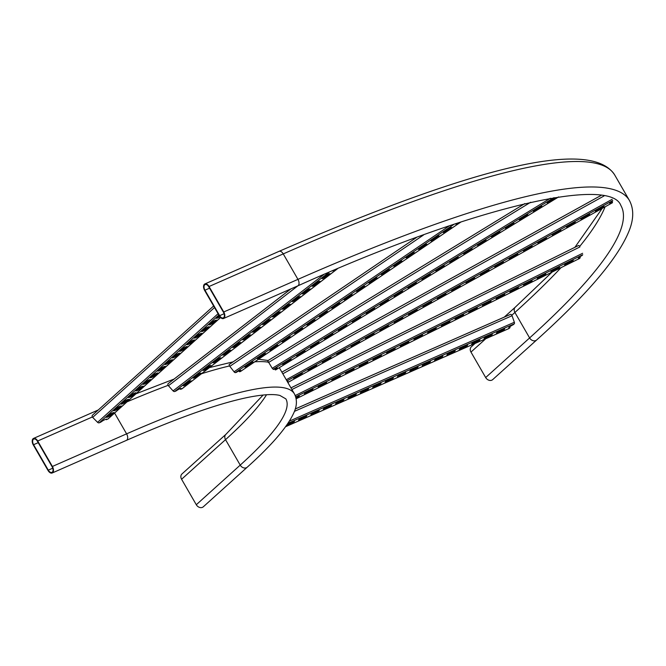<?xml version="1.0" encoding="UTF-8"?>
<svg xmlns="http://www.w3.org/2000/svg" width="666" height="666" viewBox="0 0 666 666"><rect width="100%" height="100%" fill="white"/><g stroke="black" fill="none" stroke-linecap="round" stroke-linejoin="round"><path stroke-width="1" d="M266.525 394.747A386.829 59.232 -30 0 1 225.524 439.652A4.962 3.979 48 0 1 225.916 434.34L181.976 473.951A4.962 3.979 48 0 0 181.585 479.262L196.295 504.728A4.962 3.979 48 0 0 203.321 506.784L247.261 467.174C271.553 445.354 286.946 427.505 293.44 413.636C297.011 406.426 297.344 399.858 294.439 393.922L279.737 368.456A396.753 60.748 -30 0 0 279.262 367.715L279.737 368.456M48.002 470.421A4.962 2.855 -113.7 0 0 52.198 472.985A4.962 2.855 -113.7 0 0 52.398 466.466L37.696 441A4.962 2.855 -113.7 0 0 33.5 438.436A4.962 2.855 -113.7 0 0 33.3 444.955L48.002 470.421M48.293 470.163A4.296 2.481 -113.7 0 0 51.931 472.377A4.296 2.481 -113.7 0 0 52.106 466.724L37.404 441.258A4.296 2.481 -113.7 0 0 33.766 439.044A4.296 2.481 -113.7 0 0 33.591 444.697L48.293 470.163L52.756 468.198M204.653 290.476A4.962 2.855 66.3 0 1 204.862 283.949A4.962 2.855 66.3 0 1 209.049 286.513L223.751 311.979A4.962 2.855 66.3 0 1 223.551 318.498A4.962 2.855 66.3 0 1 219.364 315.942L204.653 290.476M219.655 315.676L204.953 290.21A4.296 2.481 66.3 0 1 205.128 284.557A4.296 2.481 66.3 0 1 208.758 286.78L223.46 312.237A4.296 2.481 66.3 0 1 223.285 317.89A4.296 2.481 66.3 0 1 219.655 315.676L224.109 313.719M204.862 283.949L279.062 251.34A4.962 2.855 66.3 0 1 283.25 253.904L297.952 279.37A4.962 2.855 66.3 0 1 297.752 285.889C481.793 203.063 610.714 177.189 620.854 205.469A773.659 118.465 150 0 1 529.612 337.937A4.962 3.979 -132 0 0 536.646 339.993L492.707 379.603A4.962 3.979 -132 0 1 485.672 377.547L470.97 352.081A4.962 3.979 -132 0 1 471.362 346.77L475.033 343.456M92.774 415.018A1.657 1.324 48 0 0 92.674 417.391L97.577 422.327A1.657 1.324 48 0 0 99.309 422.785L100.899 422.086A3.638 0.558 150 0 1 104.304 419.938A3.638 0.558 150 0 1 106.618 419.214A3.638 0.558 150 0 1 106.319 419.705L107.909 419.006A1.657 1.324 48 0 0 108.416 418.548M113.511 413.228L112.338 414.285A3.638 0.558 -30 0 1 108.916 416.5A3.638 0.558 -30 0 1 106.468 417.299A3.638 0.558 -30 0 1 106.893 416.675L108.067 415.626A3.638 0.558 -30 0 1 111.488 413.411A3.638 0.558 -30 0 1 113.936 412.604A3.638 0.558 -30 0 1 113.511 413.228L113.187 412.67L112.013 413.719A3.638 0.558 -30 0 1 106.901 416.675M128.155 400.025L126.981 401.082A3.638 0.558 -30 0 1 123.56 403.296A3.638 0.558 -30 0 1 121.112 404.096A3.638 0.558 -30 0 1 121.545 403.471L122.711 402.414A3.638 0.558 -30 0 1 126.132 400.208A3.638 0.558 -30 0 1 128.588 399.4A3.638 0.558 -30 0 1 128.155 400.025L127.83 399.467L126.657 400.516A3.638 0.558 -30 0 1 121.545 403.471M142.799 386.821L141.633 387.878A3.638 0.558 -30 0 1 138.212 390.093A3.638 0.558 -30 0 1 135.756 390.892A3.638 0.558 -30 0 1 136.189 390.268L137.363 389.21A3.638 0.558 -30 0 1 140.784 387.004A3.638 0.558 -30 0 1 143.232 386.197A3.638 0.558 -30 0 1 142.799 386.821L142.474 386.263L141.3 387.312A3.638 0.558 -30 0 1 136.197 390.268M157.451 373.618L156.277 374.675A3.638 0.558 -30 0 1 152.855 376.889A3.638 0.558 -30 0 1 150.408 377.689A3.638 0.558 -30 0 1 150.832 377.064L152.006 376.007A3.638 0.558 -30 0 1 155.428 373.801A3.638 0.558 -30 0 1 157.875 372.993A3.638 0.558 -30 0 1 157.451 373.618L157.118 373.06M172.094 360.414L170.921 361.471A3.638 0.558 -30 0 1 167.499 363.686A3.638 0.558 -30 0 1 165.051 364.485A3.638 0.558 -30 0 1 165.476 363.861L166.65 362.804A3.638 0.558 -30 0 1 170.071 360.597A3.638 0.558 -30 0 1 172.519 359.79A3.638 0.558 -30 0 1 172.094 360.414L171.77 359.848M186.738 347.211L185.564 348.268A3.638 0.558 -30 0 1 182.143 350.483A3.638 0.558 -30 0 1 179.695 351.282A3.638 0.558 -30 0 1 180.128 350.657L181.294 349.6A3.638 0.558 -30 0 1 184.715 347.394A3.638 0.558 -30 0 1 187.171 346.586A3.638 0.558 -30 0 1 186.738 347.211L186.413 346.645L185.24 347.702A3.638 0.558 -30 0 1 180.136 350.649M201.382 334.007L200.216 335.065A3.638 0.558 -30 0 1 196.795 337.279A3.638 0.558 -30 0 1 194.339 338.078A3.638 0.558 -30 0 1 194.772 337.454L195.946 336.397A3.638 0.558 -30 0 1 199.367 334.19A3.638 0.558 -30 0 1 201.815 333.383A3.638 0.558 -30 0 1 201.382 334.007L201.057 333.441L199.883 334.499A3.638 0.558 -30 0 1 194.78 337.446M216.034 320.804L214.86 321.861A3.638 0.558 -30 0 1 211.438 324.067A3.638 0.558 -30 0 1 208.991 324.875A3.638 0.558 -30 0 1 209.415 324.25L210.589 323.193A3.638 0.558 -30 0 1 214.011 320.979A3.638 0.558 -30 0 1 216.458 320.18A3.638 0.558 -30 0 1 216.034 320.804L215.709 320.238M219.946 316.816A3.638 0.558 -30 0 1 216.308 318.273A3.638 0.558 -30 0 1 216.741 317.649L217.915 316.591A3.638 0.558 -30 0 1 219.189 315.634M208.708 327.406L207.534 328.463A3.638 0.558 -30 0 1 204.112 330.669A3.638 0.558 -30 0 1 201.665 331.477A3.638 0.558 -30 0 1 202.098 330.852L203.263 329.795A3.638 0.558 -30 0 1 206.685 327.58A3.638 0.558 -30 0 1 209.132 326.781A3.638 0.558 -30 0 1 208.708 327.406L208.383 326.84L207.209 327.897A3.638 0.558 -30 0 1 202.098 330.844M194.064 340.609L192.89 341.666A3.638 0.558 -30 0 1 189.469 343.881A3.638 0.558 -30 0 1 187.021 344.68A3.638 0.558 -30 0 1 187.446 344.056L188.62 342.998A3.638 0.558 -30 0 1 192.041 340.792A3.638 0.558 -30 0 1 194.489 339.985A3.638 0.558 -30 0 1 194.064 340.609L193.739 340.043L192.566 341.1A3.638 0.558 -30 0 1 187.454 344.047M179.412 353.812L178.247 354.87A3.638 0.558 -30 0 1 174.825 357.084A3.638 0.558 -30 0 1 172.377 357.883A3.638 0.558 -30 0 1 172.802 357.259L173.976 356.202A3.638 0.558 -30 0 1 177.397 353.996A3.638 0.558 -30 0 1 179.845 353.188A3.638 0.558 -30 0 1 179.412 353.812L179.087 353.246M164.768 367.016L163.595 368.073A3.638 0.558 -30 0 1 160.181 370.288A3.638 0.558 -30 0 1 157.725 371.087A3.638 0.558 -30 0 1 158.158 370.463L159.332 369.405A3.638 0.558 -30 0 1 162.745 367.199A3.638 0.558 -30 0 1 165.201 366.392A3.638 0.558 -30 0 1 164.768 367.016L164.444 366.45M150.125 380.219L148.951 381.277A3.638 0.558 -30 0 1 145.529 383.491A3.638 0.558 -30 0 1 143.082 384.29A3.638 0.558 -30 0 1 143.515 383.666L144.68 382.609A3.638 0.558 -30 0 1 148.102 380.403A3.638 0.558 -30 0 1 150.549 379.595A3.638 0.558 -30 0 1 150.125 380.219L149.8 379.662L148.626 380.711A3.638 0.558 -30 0 1 143.515 383.666M135.481 393.423L134.307 394.48A3.638 0.558 -30 0 1 130.886 396.695A3.638 0.558 -30 0 1 128.438 397.494A3.638 0.558 -30 0 1 128.863 396.869L130.036 395.812A3.638 0.558 -30 0 1 133.458 393.606A3.638 0.558 -30 0 1 135.906 392.798A3.638 0.558 -30 0 1 135.481 393.423L135.156 392.865L133.983 393.914A3.638 0.558 -30 0 1 128.871 396.869M120.829 406.626L119.664 407.684A3.638 0.558 -30 0 1 116.242 409.898A3.638 0.558 -30 0 1 113.786 410.697A3.638 0.558 -30 0 1 114.219 410.073L115.393 409.024A3.638 0.558 -30 0 1 118.814 406.809A3.638 0.558 -30 0 1 121.262 406.002A3.638 0.558 -30 0 1 120.829 406.626L120.504 406.069L119.331 407.117A3.638 0.558 -30 0 1 114.227 410.073M157.109 373.06L155.952 374.109A3.638 0.558 -30 0 1 150.841 377.064M171.761 359.856L170.596 360.905A3.638 0.558 -30 0 1 165.484 363.852M215.701 320.246L214.535 321.295A3.638 0.558 -30 0 1 209.424 324.242M219.564 316.275A3.638 0.558 -30 0 1 216.75 317.64M179.079 353.255L177.914 354.304A3.638 0.558 -30 0 1 172.81 357.251M164.435 366.458L163.27 367.507A3.638 0.558 -30 0 1 158.167 370.454M106.319 419.705L106.036 419.214M501.165 330.02L503.138 329.154A3.638 0.558 -30 0 1 504.678 328.788A3.638 0.558 -30 0 1 503.213 330.203A3.638 0.558 -30 0 1 499.916 332.059L497.943 332.925A3.638 0.558 -30 0 1 496.403 333.291A3.638 0.558 -30 0 1 497.868 331.876A3.638 0.558 -30 0 1 501.165 330.02M476.431 340.892L478.404 340.026A3.638 0.558 -30 0 1 479.945 339.66A3.638 0.558 -30 0 1 478.479 341.075A3.638 0.558 -30 0 1 475.183 342.932L473.21 343.798A3.638 0.558 -30 0 1 471.67 344.164A3.638 0.558 -30 0 1 473.135 342.749A3.638 0.558 -30 0 1 476.431 340.892M451.698 351.765L453.671 350.89A3.638 0.558 -30 0 1 455.211 350.524A3.638 0.558 -30 0 1 453.746 351.948A3.638 0.558 -30 0 1 450.449 353.796L448.476 354.67A3.638 0.558 -30 0 1 446.936 355.036A3.638 0.558 -30 0 1 448.401 353.613A3.638 0.558 -30 0 1 451.698 351.765M426.964 362.637L428.937 361.763A3.638 0.558 -30 0 1 430.477 361.397A3.638 0.558 -30 0 1 429.012 362.812A3.638 0.558 -30 0 1 425.716 364.668L423.743 365.534A3.638 0.558 -30 0 1 422.202 365.9A3.638 0.558 -30 0 1 423.668 364.485A3.638 0.558 -30 0 1 426.964 362.637M402.231 373.501L404.204 372.635A3.638 0.558 -30 0 1 405.744 372.269A3.638 0.558 -30 0 1 404.279 373.684A3.638 0.558 -30 0 1 400.982 375.541L399.009 376.407A3.638 0.558 -30 0 1 397.469 376.773A3.638 0.558 -30 0 1 398.934 375.358A3.638 0.558 -30 0 1 402.231 373.501M377.497 384.374L379.47 383.508A3.638 0.558 -30 0 1 381.01 383.141A3.638 0.558 -30 0 1 379.545 384.557A3.638 0.558 -30 0 1 376.248 386.405L374.275 387.279A3.638 0.558 -30 0 1 372.735 387.645A3.638 0.558 -30 0 1 374.2 386.23A3.638 0.558 -30 0 1 377.497 384.374M352.764 395.246L354.737 394.372A3.638 0.558 -30 0 1 356.277 394.006A3.638 0.558 -30 0 1 354.812 395.429A3.638 0.558 -30 0 1 351.515 397.277L349.542 398.151A3.638 0.558 -30 0 1 348.002 398.518A3.638 0.558 -30 0 1 349.467 397.094A3.638 0.558 -30 0 1 352.764 395.246M328.03 406.11L330.003 405.244A3.638 0.558 -30 0 1 331.543 404.878A3.638 0.558 -30 0 1 330.078 406.293A3.638 0.558 -30 0 1 326.781 408.15L324.808 409.016A3.638 0.558 -30 0 1 323.268 409.382A3.638 0.558 -30 0 1 324.733 407.967A3.638 0.558 -30 0 1 328.03 406.11M303.296 416.983L305.269 416.117A3.638 0.558 -30 0 1 306.81 415.75A3.638 0.558 -30 0 1 305.344 417.166A3.638 0.558 -30 0 1 302.048 419.022L300.075 419.888A3.638 0.558 -30 0 1 298.535 420.254A3.638 0.558 -30 0 1 300 418.839A3.638 0.558 -30 0 1 303.296 416.983M286.963 424.758A3.638 0.558 -30 0 1 290.925 422.419L292.907 421.553A3.638 0.558 -30 0 1 294.447 421.187A3.638 0.558 -30 0 1 292.982 422.602A3.638 0.558 -30 0 1 289.685 424.45L287.704 425.324A3.638 0.558 -30 0 1 286.272 425.749M315.659 411.546L317.64 410.681A3.638 0.558 -30 0 1 319.18 410.314A3.638 0.558 -30 0 1 317.715 411.73A3.638 0.558 -30 0 1 314.419 413.586L312.437 414.452A3.638 0.558 -30 0 1 310.897 414.818A3.638 0.558 -30 0 1 312.362 413.403A3.638 0.558 -30 0 1 315.659 411.546M340.393 400.682L342.374 399.808A3.638 0.558 -30 0 1 343.914 399.442A3.638 0.558 -30 0 1 342.449 400.857A3.638 0.558 -30 0 1 339.152 402.714L337.171 403.588A3.638 0.558 -30 0 1 335.631 403.946A3.638 0.558 -30 0 1 337.096 402.53A3.638 0.558 -30 0 1 340.393 400.682M365.126 389.81L367.108 388.936A3.638 0.558 -30 0 1 368.648 388.569A3.638 0.558 -30 0 1 367.182 389.993A3.638 0.558 -30 0 1 363.886 391.841L361.904 392.715A3.638 0.558 -30 0 1 360.364 393.082A3.638 0.558 -30 0 1 361.829 391.658A3.638 0.558 -30 0 1 365.126 389.81M389.86 378.937L391.841 378.072A3.638 0.558 -30 0 1 393.381 377.705A3.638 0.558 -30 0 1 391.916 379.12A3.638 0.558 -30 0 1 388.619 380.977L386.638 381.843A3.638 0.558 -30 0 1 385.098 382.209A3.638 0.558 -30 0 1 386.563 380.794A3.638 0.558 -30 0 1 389.86 378.937M414.593 368.065L416.575 367.199A3.638 0.558 -30 0 1 418.115 366.833A3.638 0.558 -30 0 1 416.65 368.248A3.638 0.558 -30 0 1 413.353 370.105L411.372 370.97A3.638 0.558 -30 0 1 409.831 371.337A3.638 0.558 -30 0 1 411.297 369.921A3.638 0.558 -30 0 1 414.593 368.065M439.327 357.201L441.308 356.327A3.638 0.558 -30 0 1 442.848 355.96A3.638 0.558 -30 0 1 441.383 357.384A3.638 0.558 -30 0 1 438.086 359.232L436.105 360.106A3.638 0.558 -30 0 1 434.565 360.473A3.638 0.558 -30 0 1 436.03 359.049A3.638 0.558 -30 0 1 439.327 357.201M464.06 346.328L466.042 345.463A3.638 0.558 -30 0 1 467.582 345.096A3.638 0.558 -30 0 1 466.117 346.511A3.638 0.558 -30 0 1 462.82 348.36L460.839 349.234A3.638 0.558 -30 0 1 459.299 349.6A3.638 0.558 -30 0 1 460.764 348.185A3.638 0.558 -30 0 1 464.06 346.328M488.794 335.456L490.775 334.59A3.638 0.558 -30 0 1 492.316 334.224A3.638 0.558 -30 0 1 490.85 335.639A3.638 0.558 -30 0 1 487.554 337.495L485.572 338.361A3.638 0.558 -30 0 1 484.032 338.728A3.638 0.558 -30 0 1 485.497 337.312A3.638 0.558 -30 0 1 488.794 335.456M508.799 328.588A1.657 0.949 -113.7 0 0 508.974 328.546A1.657 0.949 -113.7 0 0 509.124 328.446L510.064 327.597L509.74 327.031A3.638 0.558 150 0 1 509.207 327.231M295.221 409.007L510.281 314.494A1.657 0.949 -113.7 0 1 510.439 314.394A1.657 0.949 -113.7 0 1 512.054 315.726L514.352 322.252A1.657 0.949 -113.7 0 1 514.219 323.851L513.278 324.7A3.638 0.558 150 0 0 510.114 326.523A3.638 0.558 150 0 0 508.766 327.855A3.638 0.558 150 0 0 510.064 327.597M503.921 328.854A3.638 0.558 -30 0 1 499.592 331.493L497.61 332.359A3.638 0.558 -30 0 1 496.836 332.667M479.187 339.718A3.638 0.558 -30 0 1 474.858 342.366L472.877 343.231A3.638 0.558 -30 0 1 472.102 343.531M454.453 350.591A3.638 0.558 -30 0 1 450.124 353.23L448.143 354.104A3.638 0.558 -30 0 1 447.369 354.404M429.72 361.463A3.638 0.558 -30 0 1 425.391 364.102L423.41 364.976A3.638 0.558 -30 0 1 422.635 365.276M404.986 372.327A3.638 0.558 -30 0 1 400.657 374.975L398.676 375.84A3.638 0.558 -30 0 1 397.902 376.148M380.253 383.2A3.638 0.558 -30 0 1 375.924 385.839L373.942 386.713A3.638 0.558 -30 0 1 373.168 387.013M355.519 394.072A3.638 0.558 -30 0 1 351.19 396.711L349.209 397.585A3.638 0.558 -30 0 1 348.435 397.885M330.786 404.945A3.638 0.558 -30 0 1 326.457 407.584L324.475 408.449A3.638 0.558 -30 0 1 323.701 408.757M306.052 415.809A3.638 0.558 -30 0 1 301.723 418.456L299.742 419.322A3.638 0.558 -30 0 1 298.967 419.63M293.681 421.245A3.638 0.558 -30 0 1 289.352 423.892L287.379 424.758A3.638 0.558 -30 0 1 286.805 424.991M318.415 410.373A3.638 0.558 -30 0 1 314.086 413.02L312.113 413.886A3.638 0.558 -30 0 1 311.338 414.194M343.148 399.508A3.638 0.558 -30 0 1 338.819 402.147L336.846 403.022A3.638 0.558 -30 0 1 336.072 403.321M367.882 388.636A3.638 0.558 -30 0 1 363.553 391.275L361.58 392.149A3.638 0.558 -30 0 1 360.805 392.449M392.615 377.764A3.638 0.558 -30 0 1 388.286 380.411L386.313 381.277A3.638 0.558 -30 0 1 385.539 381.576M417.349 366.899A3.638 0.558 -30 0 1 413.02 369.538L411.047 370.404A3.638 0.558 -30 0 1 410.273 370.712M442.082 356.027A3.638 0.558 -30 0 1 437.753 358.666L435.78 359.54A3.638 0.558 -30 0 1 435.006 359.84M466.816 345.155A3.638 0.558 -30 0 1 462.487 347.794L460.514 348.668A3.638 0.558 -30 0 1 459.74 348.967M491.55 334.282A3.638 0.558 -30 0 1 487.221 336.929L485.248 337.795A3.638 0.558 -30 0 1 484.473 338.103M290.95 288.877L168.348 383.516A1.657 1.082 52.3 0 0 168.157 383.624A1.657 1.082 52.3 0 0 168.123 385.314A1.657 1.082 52.3 0 0 168.431 385.739L173.077 390.892A1.657 1.082 52.3 0 0 174.625 391.508L175.957 391.017A3.638 0.558 150 0 1 179.221 389.077A3.638 0.558 150 0 1 181.194 388.511A3.638 0.558 150 0 1 180.519 389.344L181.86 388.852A1.657 1.082 52.3 0 0 182.051 388.744A1.657 1.082 52.3 0 0 182.201 388.586M190.251 381.834L188.661 383.067A3.638 0.558 -30 0 1 185.331 385.09A3.638 0.558 -30 0 1 183.225 385.722A3.638 0.558 -30 0 1 184.082 384.74L185.672 383.516A3.638 0.558 -30 0 1 189.002 381.485A3.638 0.558 -30 0 1 191.109 380.86A3.638 0.558 -30 0 1 190.251 381.834L189.918 381.268L188.336 382.5A3.638 0.558 -30 0 1 183.658 385.09M210.081 366.525L208.491 367.749A3.638 0.558 -30 0 1 205.161 369.78A3.638 0.558 -30 0 1 203.055 370.413A3.638 0.558 -30 0 1 203.921 369.43L205.503 368.206A3.638 0.558 -30 0 1 208.841 366.175A3.638 0.558 -30 0 1 210.939 365.551A3.638 0.558 -30 0 1 210.081 366.525L209.757 365.959L208.167 367.182A3.638 0.558 -30 0 1 203.496 369.78M229.92 351.215L228.33 352.439A3.638 0.558 -30 0 1 225 354.47A3.638 0.558 -30 0 1 222.894 355.095A3.638 0.558 -30 0 1 223.751 354.121L225.341 352.897A3.638 0.558 -30 0 1 228.671 350.865A3.638 0.558 -30 0 1 230.777 350.233A3.638 0.558 -30 0 1 229.92 351.215L229.587 350.649L228.005 351.873A3.638 0.558 -30 0 1 223.326 354.47M249.75 335.905L248.16 337.129A3.638 0.558 -30 0 1 244.83 339.161A3.638 0.558 -30 0 1 242.724 339.785A3.638 0.558 -30 0 1 243.59 338.811L245.171 337.579A3.638 0.558 -30 0 1 248.51 335.556A3.638 0.558 -30 0 1 250.616 334.923A3.638 0.558 -30 0 1 249.75 335.905L249.425 335.339L247.835 336.563A3.638 0.558 -30 0 1 243.165 339.161M269.588 320.596L267.998 321.82A3.638 0.558 -30 0 1 264.668 323.851A3.638 0.558 -30 0 1 262.562 324.475A3.638 0.558 -30 0 1 263.42 323.493L265.01 322.269A3.638 0.558 -30 0 1 268.34 320.246A3.638 0.558 -30 0 1 270.446 319.613A3.638 0.558 -30 0 1 269.588 320.596L269.255 320.03L267.674 321.253A3.638 0.558 -30 0 1 262.995 323.851M289.419 305.286L287.829 306.51A3.638 0.558 -30 0 1 284.499 308.533A3.638 0.558 -30 0 1 282.392 309.166A3.638 0.558 -30 0 1 283.258 308.183L284.84 306.959A3.638 0.558 -30 0 1 288.178 304.936A3.638 0.558 -30 0 1 290.284 304.304A3.638 0.558 -30 0 1 289.419 305.286L289.094 304.72L287.504 305.944A3.638 0.558 -30 0 1 282.834 308.541M309.257 289.976L307.667 291.2A3.638 0.558 -30 0 1 304.337 293.223A3.638 0.558 -30 0 1 302.231 293.856A3.638 0.558 -30 0 1 303.088 292.874L304.678 291.65A3.638 0.558 -30 0 1 308.008 289.627A3.638 0.558 -30 0 1 310.115 288.994A3.638 0.558 -30 0 1 309.257 289.976L308.924 289.41L307.342 290.634A3.638 0.558 -30 0 1 302.664 293.223M329.087 274.667L327.505 275.89A3.638 0.558 -30 0 1 324.167 277.913A3.638 0.558 -30 0 1 322.061 278.546A3.638 0.558 -30 0 1 322.927 277.564L324.509 276.34A3.638 0.558 -30 0 1 327.847 274.309A3.638 0.558 -30 0 1 329.953 273.684A3.638 0.558 -30 0 1 329.087 274.667L328.763 274.101L327.173 275.324A3.638 0.558 -30 0 1 322.502 277.913M334.307 270.146A3.638 0.558 -30 0 1 332.592 270.871M319.172 282.317L317.582 283.541A3.638 0.558 -30 0 1 314.252 285.572A3.638 0.558 -30 0 1 312.146 286.197A3.638 0.558 -30 0 1 313.003 285.223L314.593 283.999A3.638 0.558 -30 0 1 317.923 281.968A3.638 0.558 -30 0 1 320.03 281.335A3.638 0.558 -30 0 1 319.172 282.317L318.848 281.751L317.257 282.975A3.638 0.558 -30 0 1 312.579 285.572M299.334 297.627L297.752 298.851A3.638 0.558 -30 0 1 294.414 300.882A3.638 0.558 -30 0 1 292.316 301.515A3.638 0.558 -30 0 1 293.173 300.533L294.763 299.309A3.638 0.558 -30 0 1 298.093 297.277A3.638 0.558 -30 0 1 300.2 296.653A3.638 0.558 -30 0 1 299.334 297.627L299.009 297.061L297.427 298.285A3.638 0.558 -30 0 1 292.749 300.882M279.504 312.937L277.913 314.169A3.638 0.558 -30 0 1 274.583 316.192A3.638 0.558 -30 0 1 272.477 316.825A3.638 0.558 -30 0 1 273.335 315.842L274.925 314.618A3.638 0.558 -30 0 1 278.255 312.587A3.638 0.558 -30 0 1 280.361 311.963A3.638 0.558 -30 0 1 279.504 312.937L279.179 312.371L277.589 313.603A3.638 0.558 -30 0 1 272.91 316.192M259.665 328.255L258.083 329.479A3.638 0.558 -30 0 1 254.745 331.502A3.638 0.558 -30 0 1 252.647 332.134A3.638 0.558 -30 0 1 253.505 331.152L255.095 329.928A3.638 0.558 -30 0 1 258.425 327.897A3.638 0.558 -30 0 1 260.531 327.272A3.638 0.558 -30 0 1 259.665 328.255L259.34 327.689L257.75 328.912A3.638 0.558 -30 0 1 253.08 331.502M239.835 343.564L238.245 344.788A3.638 0.558 -30 0 1 234.915 346.811A3.638 0.558 -30 0 1 232.809 347.444A3.638 0.558 -30 0 1 233.666 346.462L235.256 345.238A3.638 0.558 -30 0 1 238.586 343.215A3.638 0.558 -30 0 1 240.692 342.582A3.638 0.558 -30 0 1 239.835 343.564L239.51 342.998L237.92 344.222A3.638 0.558 -30 0 1 233.242 346.811M219.996 358.874L218.415 360.098A3.638 0.558 -30 0 1 215.076 362.121A3.638 0.558 -30 0 1 212.97 362.754A3.638 0.558 -30 0 1 213.836 361.771L215.426 360.547A3.638 0.558 -30 0 1 218.756 358.524A3.638 0.558 -30 0 1 220.862 357.892A3.638 0.558 -30 0 1 219.996 358.874L219.672 358.308L218.082 359.532A3.638 0.558 -30 0 1 213.411 362.121M200.166 374.184L198.576 375.408A3.638 0.558 -30 0 1 195.246 377.439A3.638 0.558 -30 0 1 193.14 378.063A3.638 0.558 -30 0 1 193.997 377.081L195.588 375.857A3.638 0.558 -30 0 1 198.918 373.834A3.638 0.558 -30 0 1 201.024 373.201A3.638 0.558 -30 0 1 200.166 374.184L199.842 373.618L198.252 374.841A3.638 0.558 -30 0 1 193.573 377.439M190.343 380.919A3.638 0.558 -30 0 1 189.918 381.268M210.181 365.609A3.638 0.558 -30 0 1 209.757 365.959M230.011 350.299A3.638 0.558 -30 0 1 229.587 350.649M249.85 334.99A3.638 0.558 -30 0 1 249.425 335.339M269.68 319.68A3.638 0.558 -30 0 1 269.255 320.03M289.519 304.37A3.638 0.558 -30 0 1 289.094 304.72M309.349 289.061A3.638 0.558 -30 0 1 308.924 289.41M329.187 273.743A3.638 0.558 -30 0 1 328.763 274.101M319.272 281.402A3.638 0.558 -30 0 1 318.848 281.751M299.434 296.711A3.638 0.558 -30 0 1 299.009 297.061M279.603 312.021A3.638 0.558 -30 0 1 279.179 312.371M259.765 327.331A3.638 0.558 -30 0 1 259.34 327.689M239.935 342.64A3.638 0.558 -30 0 1 239.51 342.998M220.096 357.958A3.638 0.558 -30 0 1 219.672 358.308M200.266 373.268A3.638 0.558 -30 0 1 199.842 373.618M180.519 389.344L180.195 388.778A3.638 0.558 150 0 0 180.428 388.578M416.333 237.604L229.445 364.344A1.657 0.699 55.9 0 0 229.337 364.394A1.657 0.699 55.9 0 0 229.537 365.917A1.657 0.699 55.9 0 0 229.828 366.35L234.057 371.803A1.657 0.699 55.9 0 0 235.306 372.627L236.247 372.427A3.638 0.558 150 0 1 240.734 370.438A3.638 0.558 150 0 1 239.427 371.745L240.359 371.545A1.657 0.699 55.9 0 0 240.476 371.503A1.657 0.699 55.9 0 0 240.559 371.412M251.59 363.503L249.6 364.851A3.638 0.558 -30 0 1 244.855 367.008A3.638 0.558 -30 0 1 246.403 365.534L248.393 364.185A3.638 0.558 -30 0 1 253.138 362.029A3.638 0.558 -30 0 1 251.59 363.503L251.257 362.937L249.275 364.285A3.638 0.558 -30 0 1 245.288 366.383M276.39 346.686L274.4 348.035A3.638 0.558 -30 0 1 269.655 350.191A3.638 0.558 -30 0 1 271.204 348.718L273.193 347.369A3.638 0.558 -30 0 1 277.938 345.213A3.638 0.558 -30 0 1 276.39 346.686L276.057 346.12L274.076 347.469A3.638 0.558 -30 0 1 270.088 349.567M301.19 329.87L299.2 331.21A3.638 0.558 -30 0 1 294.455 333.375A3.638 0.558 -30 0 1 296.004 331.901L297.993 330.552A3.638 0.558 -30 0 1 302.739 328.388A3.638 0.558 -30 0 1 301.19 329.87L300.857 329.304L298.876 330.644A3.638 0.558 -30 0 1 294.888 332.742M325.99 313.053L324.001 314.394A3.638 0.558 -30 0 1 319.255 316.558A3.638 0.558 -30 0 1 320.804 315.076L322.794 313.736A3.638 0.558 -30 0 1 327.539 311.571A3.638 0.558 -30 0 1 325.99 313.053L325.666 312.487L323.676 313.828A3.638 0.558 -30 0 1 319.688 315.925M350.791 296.228L348.809 297.577A3.638 0.558 -30 0 1 344.056 299.733A3.638 0.558 -30 0 1 345.604 298.26L347.594 296.911A3.638 0.558 -30 0 1 352.339 294.755A3.638 0.558 -30 0 1 350.791 296.228L350.466 295.662L348.476 297.011A3.638 0.558 -30 0 1 344.497 299.109M375.591 279.412L373.609 280.761A3.638 0.558 -30 0 1 368.856 282.917A3.638 0.558 -30 0 1 370.413 281.443L372.394 280.095A3.638 0.558 -30 0 1 377.139 277.938A3.638 0.558 -30 0 1 375.591 279.412L375.266 278.846L373.276 280.195A3.638 0.558 -30 0 1 369.297 282.292M400.391 262.595L398.41 263.944A3.638 0.558 -30 0 1 393.656 266.1A3.638 0.558 -30 0 1 395.213 264.627L397.194 263.278A3.638 0.558 -30 0 1 401.939 261.122A3.638 0.558 -30 0 1 400.391 262.595L400.066 262.029L398.077 263.378A3.638 0.558 -30 0 1 394.097 265.468M425.191 245.779L423.21 247.119A3.638 0.558 -30 0 1 418.456 249.284A3.638 0.558 -30 0 1 420.013 247.802L421.994 246.462A3.638 0.558 -30 0 1 426.74 244.297A3.638 0.558 -30 0 1 425.191 245.779L424.866 245.213L422.877 246.553A3.638 0.558 -30 0 1 418.897 248.651M449.991 228.962L448.01 230.303A3.638 0.558 -30 0 1 443.256 232.467A3.638 0.558 -30 0 1 444.813 230.985L446.794 229.645A3.638 0.558 -30 0 1 451.54 227.481A3.638 0.558 -30 0 1 449.991 228.962L449.667 228.396L447.685 229.737A3.638 0.558 -30 0 1 443.698 231.835M459.498 222.477A3.638 0.558 -30 0 1 455.661 224.051A3.638 0.558 -30 0 1 455.819 223.701M437.595 237.371L435.606 238.711A3.638 0.558 -30 0 1 430.86 240.876A3.638 0.558 -30 0 1 432.409 239.394L434.398 238.053A3.638 0.558 -30 0 1 439.144 235.889A3.638 0.558 -30 0 1 437.595 237.371L437.262 236.805L435.281 238.145A3.638 0.558 -30 0 1 431.293 240.243M412.787 254.187L410.805 255.528A3.638 0.558 -30 0 1 406.06 257.692A3.638 0.558 -30 0 1 407.609 256.219L409.59 254.87A3.638 0.558 -30 0 1 414.344 252.705A3.638 0.558 -30 0 1 412.787 254.187L412.462 253.621L410.481 254.961A3.638 0.558 -30 0 1 406.493 257.059M387.987 271.004L386.005 272.352A3.638 0.558 -30 0 1 381.26 274.509A3.638 0.558 -30 0 1 382.808 273.035L384.79 271.686A3.638 0.558 -30 0 1 389.543 269.53A3.638 0.558 -30 0 1 387.987 271.004L387.662 270.438L385.681 271.786A3.638 0.558 -30 0 1 381.693 273.884M363.186 287.82L361.205 289.169A3.638 0.558 -30 0 1 356.46 291.325A3.638 0.558 -30 0 1 358.008 289.852L359.99 288.503A3.638 0.558 -30 0 1 364.743 286.347A3.638 0.558 -30 0 1 363.186 287.82L362.862 287.254L360.88 288.603A3.638 0.558 -30 0 1 356.893 290.701M338.386 304.645L336.405 305.985A3.638 0.558 -30 0 1 331.66 308.15A3.638 0.558 -30 0 1 333.208 306.668L335.189 305.328A3.638 0.558 -30 0 1 339.943 303.163A3.638 0.558 -30 0 1 338.386 304.645L338.062 304.079L336.08 305.419A3.638 0.558 -30 0 1 332.093 307.517M313.586 321.462L311.605 322.802A3.638 0.558 -30 0 1 306.86 324.966A3.638 0.558 -30 0 1 308.408 323.485L310.389 322.144A3.638 0.558 -30 0 1 315.143 319.98A3.638 0.558 -30 0 1 313.586 321.462L313.261 320.895L311.28 322.236A3.638 0.558 -30 0 1 307.292 324.334M288.786 338.278L286.805 339.627A3.638 0.558 -30 0 1 282.059 341.783A3.638 0.558 -30 0 1 283.608 340.309L285.589 338.961A3.638 0.558 -30 0 1 290.343 336.805A3.638 0.558 -30 0 1 288.786 338.278L288.461 337.712L286.48 339.061A3.638 0.558 -30 0 1 282.492 341.15M263.986 355.095L262.004 356.443A3.638 0.558 -30 0 1 257.251 358.599A3.638 0.558 -30 0 1 258.808 357.126L260.789 355.777A3.638 0.558 -30 0 1 265.534 353.621A3.638 0.558 -30 0 1 263.986 355.095L263.661 354.528L261.68 355.877A3.638 0.558 -30 0 1 257.692 357.975M252.372 362.088A3.638 0.558 -30 0 1 251.257 362.937M277.173 345.271A3.638 0.558 -30 0 1 276.057 346.12M301.973 328.455A3.638 0.558 -30 0 1 300.857 329.304M326.781 311.638A3.638 0.558 -30 0 1 325.666 312.487M351.581 294.822A3.638 0.558 -30 0 1 350.466 295.662M376.382 277.997A3.638 0.558 -30 0 1 375.266 278.846M401.182 261.18A3.638 0.558 -30 0 1 400.066 262.029M425.982 244.364A3.638 0.558 -30 0 1 424.866 245.213M450.782 227.547A3.638 0.558 -30 0 1 449.667 228.396M438.378 235.955A3.638 0.558 -30 0 1 437.262 236.805M413.578 252.772A3.638 0.558 -30 0 1 412.462 253.621M388.778 269.588A3.638 0.558 -30 0 1 387.662 270.438M363.977 286.405A3.638 0.558 -30 0 1 362.862 287.254M339.177 303.23A3.638 0.558 -30 0 1 338.062 304.079M314.377 320.046A3.638 0.558 -30 0 1 313.261 320.895M289.577 336.863A3.638 0.558 -30 0 1 288.461 337.712M264.777 353.679A3.638 0.558 -30 0 1 263.661 354.528M239.427 371.745L239.102 371.178A3.638 0.558 150 0 0 239.976 370.504M524.841 203.588L267.715 360.756L272.236 368.298L273.593 369.455A3.638 0.558 150 0 1 277.247 367.982A3.638 0.558 150 0 1 275.158 369.813L275.682 369.88M288.803 361.471L286.571 362.837A3.638 0.558 -30 0 1 282.642 364.469A3.638 0.558 -30 0 1 285.006 362.471L287.229 361.114A3.638 0.558 -30 0 1 291.167 359.474A3.638 0.558 -30 0 1 288.803 361.471L288.478 360.905L286.247 362.271A3.638 0.558 -30 0 1 283.075 363.844M316.65 344.447L314.419 345.812A3.638 0.558 -30 0 1 310.489 347.452A3.638 0.558 -30 0 1 312.853 345.446L315.076 344.089A3.638 0.558 -30 0 1 319.014 342.449A3.638 0.558 -30 0 1 316.65 344.447L316.325 343.881L314.094 345.246A3.638 0.558 -30 0 1 310.922 346.82M344.497 327.431L342.266 328.788A3.638 0.558 -30 0 1 338.328 330.428A3.638 0.558 -30 0 1 340.701 328.43L342.923 327.064A3.638 0.558 -30 0 1 346.861 325.424A3.638 0.558 -30 0 1 344.497 327.431L344.164 326.864L341.941 328.221A3.638 0.558 -30 0 1 338.769 329.795M372.336 310.406L370.113 311.763A3.638 0.558 -30 0 1 366.175 313.403A3.638 0.558 -30 0 1 368.539 311.405L370.771 310.04A3.638 0.558 -30 0 1 374.7 308.408A3.638 0.558 -30 0 1 372.336 310.406L372.011 309.84L369.788 311.197A3.638 0.558 -30 0 1 366.616 312.77M400.183 293.381L397.96 294.747A3.638 0.558 -30 0 1 394.022 296.378A3.638 0.558 -30 0 1 396.387 294.38L398.618 293.015A3.638 0.558 -30 0 1 402.547 291.383A3.638 0.558 -30 0 1 400.183 293.381L399.858 292.815L397.627 294.181A3.638 0.558 -30 0 1 394.455 295.754M428.03 276.357L425.799 277.722A3.638 0.558 -30 0 1 421.869 279.354A3.638 0.558 -30 0 1 424.234 277.356L426.465 275.999A3.638 0.558 -30 0 1 430.394 274.359A3.638 0.558 -30 0 1 428.03 276.357L427.705 275.791L425.474 277.156A3.638 0.558 -30 0 1 422.302 278.729M455.877 259.332L453.646 260.697A3.638 0.558 -30 0 1 449.717 262.337A3.638 0.558 -30 0 1 452.081 260.331L454.304 258.974A3.638 0.558 -30 0 1 458.241 257.334A3.638 0.558 -30 0 1 455.877 259.332L455.552 258.766L453.321 260.131A3.638 0.558 -30 0 1 450.149 261.705M483.724 242.316L481.493 243.673A3.638 0.558 -30 0 1 477.555 245.313A3.638 0.558 -30 0 1 479.928 243.315L482.151 241.949A3.638 0.558 -30 0 1 486.088 240.309A3.638 0.558 -30 0 1 483.724 242.316L483.391 241.75L481.168 243.107A3.638 0.558 -30 0 1 477.997 244.68M511.563 225.291L509.34 226.648A3.638 0.558 -30 0 1 505.402 228.288A3.638 0.558 -30 0 1 507.767 226.29L509.998 224.925A3.638 0.558 -30 0 1 513.936 223.293A3.638 0.558 -30 0 1 511.563 225.291L511.238 224.725L509.015 226.082A3.638 0.558 -30 0 1 505.844 227.664M539.41 208.267L537.187 209.632A3.638 0.558 -30 0 1 533.25 211.264A3.638 0.558 -30 0 1 535.614 209.266L537.845 207.9A3.638 0.558 -30 0 1 541.774 206.269A3.638 0.558 -30 0 1 539.41 208.267L539.085 207.7L536.854 209.066A3.638 0.558 -30 0 1 533.682 210.639M553.338 199.758L551.107 201.115A3.638 0.558 -30 0 1 547.169 202.755A3.638 0.558 -30 0 1 549.542 200.757L551.764 199.392A3.638 0.558 -30 0 1 555.702 197.752A3.638 0.558 -30 0 1 553.338 199.758L553.005 199.192L550.782 200.549A3.638 0.558 -30 0 1 547.61 202.123M525.491 216.775L523.26 218.14A3.638 0.558 -30 0 1 519.33 219.78A3.638 0.558 -30 0 1 521.694 217.774L523.917 216.417A3.638 0.558 -30 0 1 527.855 214.777A3.638 0.558 -30 0 1 525.491 216.775L525.166 216.209L522.935 217.574A3.638 0.558 -30 0 1 519.763 219.147M497.644 233.799L495.412 235.165A3.638 0.558 -30 0 1 491.483 236.796A3.638 0.558 -30 0 1 493.847 234.798L496.078 233.441A3.638 0.558 -30 0 1 500.008 231.801A3.638 0.558 -30 0 1 497.644 233.799L497.319 233.233L495.088 234.599A3.638 0.558 -30 0 1 491.916 236.172M469.796 250.824L467.574 252.189A3.638 0.558 -30 0 1 463.636 253.821A3.638 0.558 -30 0 1 466 251.823L468.231 250.458A3.638 0.558 -30 0 1 472.161 248.826A3.638 0.558 -30 0 1 469.796 250.824L469.472 250.258L467.241 251.623A3.638 0.558 -30 0 1 464.069 253.197M441.949 267.849L439.727 269.206A3.638 0.558 -30 0 1 435.789 270.846A3.638 0.558 -30 0 1 438.153 268.848L440.384 267.482A3.638 0.558 -30 0 1 444.314 265.851A3.638 0.558 -30 0 1 441.949 267.849L441.625 267.282L439.402 268.639A3.638 0.558 -30 0 1 436.23 270.221M414.11 284.873L411.879 286.23A3.638 0.558 -30 0 1 407.942 287.87A3.638 0.558 -30 0 1 410.314 285.872L412.537 284.507A3.638 0.558 -30 0 1 416.475 282.867A3.638 0.558 -30 0 1 414.11 284.873L413.777 284.307L411.555 285.664A3.638 0.558 -30 0 1 408.383 287.237M386.263 301.889L384.032 303.255A3.638 0.558 -30 0 1 380.103 304.895A3.638 0.558 -30 0 1 382.467 302.888L384.69 301.531A3.638 0.558 -30 0 1 388.628 299.891A3.638 0.558 -30 0 1 386.263 301.889L385.939 301.323L383.708 302.689A3.638 0.558 -30 0 1 380.536 304.262M358.416 318.914L356.185 320.279A3.638 0.558 -30 0 1 352.256 321.911A3.638 0.558 -30 0 1 354.62 319.913L356.843 318.556A3.638 0.558 -30 0 1 360.781 316.916A3.638 0.558 -30 0 1 358.416 318.914L358.092 318.348L355.86 319.713A3.638 0.558 -30 0 1 352.689 321.287M330.569 335.939L328.346 337.304A3.638 0.558 -30 0 1 324.409 338.936A3.638 0.558 -30 0 1 326.773 336.938L329.004 335.572A3.638 0.558 -30 0 1 332.933 333.941A3.638 0.558 -30 0 1 330.569 335.939L330.244 335.373L328.013 336.738A3.638 0.558 -30 0 1 324.841 338.311M302.722 352.963L300.499 354.32A3.638 0.558 -30 0 1 296.561 355.96A3.638 0.558 -30 0 1 298.926 353.962L301.157 352.597A3.638 0.558 -30 0 1 305.086 350.965A3.638 0.558 -30 0 1 302.722 352.963L302.397 352.397L300.175 353.754A3.638 0.558 -30 0 1 297.003 355.328M290.401 359.54A3.638 0.558 -30 0 1 288.478 360.905M318.248 342.515A3.638 0.558 -30 0 1 316.325 343.881M346.095 325.491A3.638 0.558 -30 0 1 344.164 326.864M373.942 308.466A3.638 0.558 -30 0 1 372.011 309.84M401.789 291.442A3.638 0.558 -30 0 1 399.858 292.815M429.637 274.425A3.638 0.558 -30 0 1 427.705 275.791M457.475 257.401A3.638 0.558 -30 0 1 455.552 258.766M485.323 240.376A3.638 0.558 -30 0 1 483.391 241.75M513.17 223.351A3.638 0.558 -30 0 1 511.238 224.725M541.017 206.327A3.638 0.558 -30 0 1 539.085 207.7M554.936 197.819A3.638 0.558 -30 0 1 553.005 199.192M527.089 214.843A3.638 0.558 -30 0 1 525.166 216.209M499.25 231.868A3.638 0.558 -30 0 1 497.319 233.233M471.403 248.884A3.638 0.558 -30 0 1 469.472 250.258M443.556 265.909A3.638 0.558 -30 0 1 441.625 267.282M415.709 282.933A3.638 0.558 -30 0 1 413.777 284.307M387.862 299.958A3.638 0.558 -30 0 1 385.939 301.323M360.015 316.983A3.638 0.558 -30 0 1 358.092 318.348M332.176 333.999A3.638 0.558 -30 0 1 330.244 335.373M304.329 351.024A3.638 0.558 -30 0 1 302.397 352.397M275.158 369.813L274.825 369.247A3.638 0.558 150 0 0 276.482 368.048M299.009 375.899L296.711 377.172A3.638 0.558 -30 0 1 293.656 378.296A3.638 0.558 -30 0 1 296.894 375.791L299.192 374.517A3.638 0.558 -30 0 1 302.256 373.393A3.638 0.558 -30 0 1 299.009 375.899L298.684 375.333L296.387 376.606A3.638 0.558 -30 0 1 294.089 377.672M327.747 359.99L325.449 361.263A3.638 0.558 -30 0 1 322.386 362.396A3.638 0.558 -30 0 1 325.624 359.881L327.922 358.608A3.638 0.558 -30 0 1 330.985 357.484A3.638 0.558 -30 0 1 327.747 359.99L327.422 359.424L325.116 360.697A3.638 0.558 -30 0 1 322.819 361.763M356.476 344.081L354.179 345.354A3.638 0.558 -30 0 1 351.124 346.486A3.638 0.558 -30 0 1 354.362 343.972L356.66 342.699A3.638 0.558 -30 0 1 359.715 341.575A3.638 0.558 -30 0 1 356.476 344.081L356.152 343.514L353.854 344.788A3.638 0.558 -30 0 1 351.556 345.854M385.214 328.171L382.908 329.445A3.638 0.558 -30 0 1 379.853 330.577A3.638 0.558 -30 0 1 383.092 328.063L385.389 326.79A3.638 0.558 -30 0 1 388.453 325.666A3.638 0.558 -30 0 1 385.214 328.171L384.881 327.605L382.584 328.879A3.638 0.558 -30 0 1 380.286 329.945M413.944 312.262L411.646 313.536A3.638 0.558 -30 0 1 408.583 314.668A3.638 0.558 -30 0 1 411.821 312.154L414.127 310.88A3.638 0.558 -30 0 1 417.182 309.757A3.638 0.558 -30 0 1 413.944 312.262L413.619 311.696L411.322 312.97A3.638 0.558 -30 0 1 409.024 314.036M442.674 296.353L440.376 297.627A3.638 0.558 -30 0 1 437.321 298.759A3.638 0.558 -30 0 1 440.559 296.245L442.857 294.98A3.638 0.558 -30 0 1 445.92 293.848A3.638 0.558 -30 0 1 442.674 296.353L442.349 295.787L440.051 297.061A3.638 0.558 -30 0 1 437.753 298.127M471.411 280.444L469.114 281.718A3.638 0.558 -30 0 1 466.05 282.85A3.638 0.558 -30 0 1 469.289 280.336L471.586 279.071A3.638 0.558 -30 0 1 474.65 277.938A3.638 0.558 -30 0 1 471.411 280.444L471.087 279.887L468.781 281.152A3.638 0.558 -30 0 1 466.483 282.218M500.141 264.544L497.843 265.809A3.638 0.558 -30 0 1 494.788 266.941A3.638 0.558 -30 0 1 498.026 264.435L500.324 263.162A3.638 0.558 -30 0 1 503.379 262.029A3.638 0.558 -30 0 1 500.141 264.544L499.816 263.977L497.519 265.243A3.638 0.558 -30 0 1 495.221 266.308M528.879 248.634L526.573 249.9A3.638 0.558 -30 0 1 523.518 251.032A3.638 0.558 -30 0 1 526.756 248.526L529.054 247.252A3.638 0.558 -30 0 1 532.117 246.12A3.638 0.558 -30 0 1 528.879 248.634L528.546 248.068L526.248 249.334A3.638 0.558 -30 0 1 523.951 250.399M557.608 232.725L555.311 233.999A3.638 0.558 -30 0 1 552.247 235.123A3.638 0.558 -30 0 1 555.494 232.617L557.792 231.343A3.638 0.558 -30 0 1 560.847 230.211A3.638 0.558 -30 0 1 557.608 232.725L557.284 232.159L554.986 233.433A3.638 0.558 -30 0 1 552.688 234.49M586.338 216.816L584.04 218.09A3.638 0.558 -30 0 1 580.985 219.214A3.638 0.558 -30 0 1 584.224 216.708L586.521 215.434A3.638 0.558 -30 0 1 589.585 214.302A3.638 0.558 -30 0 1 586.338 216.816L586.013 216.25L583.716 217.524A3.638 0.558 -30 0 1 581.418 218.59M600.707 208.858L598.409 210.131A3.638 0.558 -30 0 1 595.346 211.264A3.638 0.558 -30 0 1 598.592 208.749L600.89 207.476A3.638 0.558 -30 0 1 603.945 206.352A3.638 0.558 -30 0 1 600.707 208.858L600.382 208.291L598.085 209.565A3.638 0.558 -30 0 1 595.787 210.631M571.977 224.767L569.68 226.04A3.638 0.558 -30 0 1 566.616 227.173A3.638 0.558 -30 0 1 569.855 224.658L572.152 223.385A3.638 0.558 -30 0 1 575.216 222.261A3.638 0.558 -30 0 1 571.977 224.767L571.644 224.201L569.347 225.474A3.638 0.558 -30 0 1 567.049 226.54M543.24 240.676L540.942 241.949A3.638 0.558 -30 0 1 537.887 243.073A3.638 0.558 -30 0 1 541.125 240.568L543.423 239.294A3.638 0.558 -30 0 1 546.478 238.17A3.638 0.558 -30 0 1 543.24 240.676L542.915 240.11L540.617 241.383A3.638 0.558 -30 0 1 538.319 242.449M514.51 256.585L512.212 257.859A3.638 0.558 -30 0 1 509.149 258.982A3.638 0.558 -30 0 1 512.387 256.477L514.693 255.203A3.638 0.558 -30 0 1 517.748 254.079A3.638 0.558 -30 0 1 514.51 256.585L514.185 256.019L511.888 257.292A3.638 0.558 -30 0 1 509.59 258.358M485.772 272.494L483.474 273.768A3.638 0.558 -30 0 1 480.419 274.892A3.638 0.558 -30 0 1 483.658 272.386L485.955 271.112A3.638 0.558 -30 0 1 489.019 269.988A3.638 0.558 -30 0 1 485.772 272.494L485.447 271.928L483.15 273.202A3.638 0.558 -30 0 1 480.852 274.267M457.043 288.403L454.745 289.677A3.638 0.558 -30 0 1 451.681 290.801A3.638 0.558 -30 0 1 454.928 288.295L457.226 287.021A3.638 0.558 -30 0 1 460.281 285.897A3.638 0.558 -30 0 1 457.043 288.403L456.718 287.837L454.42 289.111A3.638 0.558 -30 0 1 452.122 290.176M428.313 304.312L426.015 305.586A3.638 0.558 -30 0 1 422.952 306.71A3.638 0.558 -30 0 1 426.19 304.204L428.488 302.93A3.638 0.558 -30 0 1 431.551 301.806A3.638 0.558 -30 0 1 428.313 304.312L427.98 303.746L425.682 305.02A3.638 0.558 -30 0 1 423.385 306.085M399.575 320.221L397.277 321.495A3.638 0.558 -30 0 1 394.222 322.619A3.638 0.558 -30 0 1 397.46 320.113L399.758 318.839A3.638 0.558 -30 0 1 402.813 317.707A3.638 0.558 -30 0 1 399.575 320.221L399.25 319.655L396.953 320.929A3.638 0.558 -30 0 1 394.655 321.994M370.845 336.13L368.548 337.404A3.638 0.558 -30 0 1 365.484 338.528A3.638 0.558 -30 0 1 368.723 336.022L371.02 334.748A3.638 0.558 -30 0 1 374.084 333.616A3.638 0.558 -30 0 1 370.845 336.13L370.521 335.564L368.223 336.838A3.638 0.558 -30 0 1 365.925 337.903M342.108 352.039L339.81 353.313A3.638 0.558 -30 0 1 336.755 354.437A3.638 0.558 -30 0 1 339.993 351.931L342.291 350.657A3.638 0.558 -30 0 1 345.354 349.525A3.638 0.558 -30 0 1 342.108 352.039L341.783 351.473L339.485 352.747A3.638 0.558 -30 0 1 337.187 353.812M313.378 367.948L311.08 369.222A3.638 0.558 -30 0 1 308.017 370.346A3.638 0.558 -30 0 1 311.263 367.84L313.561 366.566A3.638 0.558 -30 0 1 316.616 365.434A3.638 0.558 -30 0 1 313.378 367.948L313.053 367.382L310.756 368.656A3.638 0.558 -30 0 1 308.458 369.713M287.512 381.918A3.638 0.558 150 0 0 287.887 381.343A3.638 0.558 150 0 0 287.204 381.385M612.67 200.957A3.638 0.558 150 0 0 609.715 203.305A3.638 0.558 150 0 0 612.487 202.331M301.49 373.451A3.638 0.558 -30 0 1 298.684 375.333M330.219 357.542A3.638 0.558 -30 0 1 327.422 359.424M358.957 341.633A3.638 0.558 -30 0 1 356.152 343.514M387.687 325.724A3.638 0.558 -30 0 1 384.881 327.605M416.425 309.823A3.638 0.558 -30 0 1 413.619 311.696M445.154 293.914A3.638 0.558 -30 0 1 442.349 295.787M473.884 278.005A3.638 0.558 -30 0 1 471.087 279.887M502.622 262.096A3.638 0.558 -30 0 1 499.816 263.977M531.351 246.187A3.638 0.558 -30 0 1 528.546 248.068M560.089 230.278A3.638 0.558 -30 0 1 557.284 232.159M588.819 214.369A3.638 0.558 -30 0 1 586.013 216.25M603.188 206.41A3.638 0.558 -30 0 1 600.382 208.291M574.45 222.319A3.638 0.558 -30 0 1 571.644 224.201M545.72 238.228A3.638 0.558 -30 0 1 542.915 240.11M516.982 254.137A3.638 0.558 -30 0 1 514.185 256.019M488.253 270.046A3.638 0.558 -30 0 1 485.447 271.928M459.523 285.955A3.638 0.558 -30 0 1 456.718 287.837M430.785 301.865A3.638 0.558 -30 0 1 427.98 303.746M402.056 317.774A3.638 0.558 -30 0 1 399.25 319.655M373.318 333.683A3.638 0.558 -30 0 1 370.521 335.564M344.588 349.592A3.638 0.558 -30 0 1 341.783 351.473M315.859 365.501A3.638 0.558 -30 0 1 313.053 367.382M610.156 202.68A3.638 0.558 150 0 0 612.162 201.765M290.959 387.895L578.446 245.571A1.657 0.633 63.7 0 1 578.529 245.504A1.657 0.633 63.7 0 1 579.678 246.445M308.816 392.108L306.626 393.19A3.638 0.558 -30 0 1 304.437 393.864A3.638 0.558 -30 0 1 308.541 390.9L310.731 389.81A3.638 0.558 -30 0 1 312.928 389.144A3.638 0.558 -30 0 1 308.816 392.108L308.491 391.541L306.302 392.624A3.638 0.558 -30 0 1 304.87 393.231M336.213 378.546L334.024 379.628A3.638 0.558 -30 0 1 331.826 380.303A3.638 0.558 -30 0 1 335.939 377.339L338.128 376.248A3.638 0.558 -30 0 1 340.318 375.582A3.638 0.558 -30 0 1 336.213 378.546L335.889 377.98L333.691 379.062A3.638 0.558 -30 0 1 332.267 379.67M363.611 364.985L361.413 366.067A3.638 0.558 -30 0 1 359.224 366.741A3.638 0.558 -30 0 1 363.328 363.778L365.526 362.687A3.638 0.558 -30 0 1 367.715 362.021A3.638 0.558 -30 0 1 363.611 364.985L363.278 364.419L361.089 365.501A3.638 0.558 -30 0 1 359.657 366.109M391 351.423L388.811 352.505A3.638 0.558 -30 0 1 386.621 353.18A3.638 0.558 -30 0 1 390.726 350.216L392.915 349.126A3.638 0.558 -30 0 1 395.105 348.46A3.638 0.558 -30 0 1 391 351.423L390.676 350.857L388.486 351.939A3.638 0.558 -30 0 1 387.054 352.547M418.398 337.862L416.2 338.944A3.638 0.558 -30 0 1 414.011 339.618A3.638 0.558 -30 0 1 418.123 336.655L420.313 335.564A3.638 0.558 -30 0 1 422.502 334.898A3.638 0.558 -30 0 1 418.398 337.862L418.065 337.296L415.875 338.378A3.638 0.558 -30 0 1 414.452 338.986M445.787 324.3L443.598 325.383A3.638 0.558 -30 0 1 441.408 326.057A3.638 0.558 -30 0 1 445.512 323.093L447.702 322.003A3.638 0.558 -30 0 1 449.9 321.337A3.638 0.558 -30 0 1 445.787 324.3L445.462 323.734L443.273 324.817A3.638 0.558 -30 0 1 441.841 325.424M473.185 310.739L470.995 311.821A3.638 0.558 -30 0 1 468.797 312.496A3.638 0.558 -30 0 1 472.91 309.532L475.099 308.441A3.638 0.558 -30 0 1 477.289 307.767A3.638 0.558 -30 0 1 473.185 310.739L472.86 310.173L470.662 311.255A3.638 0.558 -30 0 1 469.239 311.863M500.582 297.178L498.384 298.26A3.638 0.558 -30 0 1 496.195 298.934A3.638 0.558 -30 0 1 500.299 295.962L502.497 294.88A3.638 0.558 -30 0 1 504.686 294.205A3.638 0.558 -30 0 1 500.582 297.178L500.249 296.611L498.06 297.694A3.638 0.558 -30 0 1 496.628 298.301M527.972 283.616L525.782 284.698A3.638 0.558 -30 0 1 523.593 285.373A3.638 0.558 -30 0 1 527.697 282.401L529.886 281.318A3.638 0.558 -30 0 1 532.076 280.644A3.638 0.558 -30 0 1 527.972 283.616L527.647 283.05L525.457 284.132A3.638 0.558 -30 0 1 524.025 284.74M555.369 270.046L553.171 271.137A3.638 0.558 -30 0 1 550.982 271.811A3.638 0.558 -30 0 1 555.094 268.839L557.284 267.757A3.638 0.558 -30 0 1 559.473 267.083A3.638 0.558 -30 0 1 555.369 270.046L555.036 269.48L552.847 270.571A3.638 0.558 -30 0 1 551.423 271.179M569.064 263.27L566.874 264.352A3.638 0.558 -30 0 1 564.676 265.026A3.638 0.558 -30 0 1 568.789 262.063L570.978 260.98A3.638 0.558 -30 0 1 573.168 260.306A3.638 0.558 -30 0 1 569.064 263.27L568.739 262.704L566.55 263.786A3.638 0.558 -30 0 1 565.118 264.394M541.666 276.831L539.477 277.913A3.638 0.558 -30 0 1 537.287 278.588A3.638 0.558 -30 0 1 541.391 275.624L543.589 274.542A3.638 0.558 -30 0 1 545.779 273.868A3.638 0.558 -30 0 1 541.666 276.831L541.341 276.265L539.152 277.347A3.638 0.558 -30 0 1 537.72 277.963M514.277 290.393L512.087 291.475A3.638 0.558 -30 0 1 509.89 292.149A3.638 0.558 -30 0 1 514.002 289.186L516.192 288.103A3.638 0.558 -30 0 1 518.381 287.429A3.638 0.558 -30 0 1 514.277 290.393L513.952 289.827L511.754 290.909A3.638 0.558 -30 0 1 510.331 291.525M486.879 303.954L484.69 305.036A3.638 0.558 -30 0 1 482.5 305.711A3.638 0.558 -30 0 1 486.605 302.747L488.794 301.665A3.638 0.558 -30 0 1 490.992 300.99A3.638 0.558 -30 0 1 486.879 303.954L486.555 303.388L484.365 304.47A3.638 0.558 -30 0 1 482.933 305.086M459.49 317.515L457.292 318.598A3.638 0.558 -30 0 1 455.103 319.272A3.638 0.558 -30 0 1 459.207 316.308L461.405 315.226A3.638 0.558 -30 0 1 463.594 314.552A3.638 0.558 -30 0 1 459.49 317.515L459.157 316.949L456.968 318.032A3.638 0.558 -30 0 1 455.536 318.648M432.092 331.077L429.903 332.159A3.638 0.558 -30 0 1 427.705 332.834A3.638 0.558 -30 0 1 431.818 329.87L434.007 328.788A3.638 0.558 -30 0 1 436.197 328.113A3.638 0.558 -30 0 1 432.092 331.077L431.768 330.511L429.578 331.593A3.638 0.558 -30 0 1 428.146 332.209M404.695 344.638L402.505 345.729A3.638 0.558 -30 0 1 400.316 346.395A3.638 0.558 -30 0 1 404.42 343.431L406.61 342.349A3.638 0.558 -30 0 1 408.807 341.675A3.638 0.558 -30 0 1 404.695 344.638L404.37 344.072L402.181 345.163A3.638 0.558 -30 0 1 400.749 345.771M377.306 358.2L375.116 359.29A3.638 0.558 -30 0 1 372.918 359.956A3.638 0.558 -30 0 1 377.031 356.993L379.22 355.91A3.638 0.558 -30 0 1 381.41 355.236A3.638 0.558 -30 0 1 377.306 358.2L376.981 357.634L374.783 358.724A3.638 0.558 -30 0 1 373.36 359.332M349.908 371.761L347.719 372.852A3.638 0.558 -30 0 1 345.529 373.518A3.638 0.558 -30 0 1 349.633 370.554L351.823 369.472A3.638 0.558 -30 0 1 354.021 368.798A3.638 0.558 -30 0 1 349.908 371.761L349.583 371.195L347.394 372.286A3.638 0.558 -30 0 1 345.962 372.893M322.519 385.323L320.321 386.413A3.638 0.558 -30 0 1 318.132 387.079A3.638 0.558 -30 0 1 322.236 384.115L324.434 383.033A3.638 0.558 -30 0 1 326.623 382.359A3.638 0.558 -30 0 1 322.519 385.323L322.186 384.757L319.996 385.847A3.638 0.558 -30 0 1 318.564 386.455M295.821 397.194L297.036 396.595A3.638 0.558 -30 0 1 299.225 395.92A3.638 0.558 -30 0 1 296.104 398.368M582.209 255.419A3.638 0.558 150 0 0 578.379 258.241A3.638 0.558 150 0 0 580.302 257.7M312.163 389.202A3.638 0.558 -30 0 1 308.491 391.541M339.56 375.641A3.638 0.558 -30 0 1 335.889 377.98M366.949 362.079A3.638 0.558 -30 0 1 363.278 364.419M394.347 348.518A3.638 0.558 -30 0 1 390.676 350.857M421.736 334.956A3.638 0.558 -30 0 1 418.065 337.296M449.134 321.395A3.638 0.558 -30 0 1 445.462 323.734M476.531 307.834A3.638 0.558 -30 0 1 472.86 310.173M503.921 294.272A3.638 0.558 -30 0 1 500.249 296.611M531.318 280.711A3.638 0.558 -30 0 1 527.647 283.05M558.716 267.149A3.638 0.558 -30 0 1 555.036 269.48M572.41 260.364A3.638 0.558 -30 0 1 568.739 262.704M545.013 273.926A3.638 0.558 -30 0 1 541.341 276.265M517.624 287.487A3.638 0.558 -30 0 1 513.952 289.827M490.226 301.057A3.638 0.558 -30 0 1 486.555 303.388M462.828 314.618A3.638 0.558 -30 0 1 459.157 316.949M435.439 328.18A3.638 0.558 -30 0 1 431.768 330.511M408.042 341.741A3.638 0.558 -30 0 1 404.37 344.072M380.652 355.303A3.638 0.558 -30 0 1 376.981 357.634M353.255 368.864A3.638 0.558 -30 0 1 349.583 371.195M325.857 382.426A3.638 0.558 -30 0 1 322.186 384.757M298.468 395.987A3.638 0.558 -30 0 1 295.954 397.702M578.812 257.617A3.638 0.558 150 0 0 579.969 257.134M181.585 479.262L225.524 439.652L240.226 465.118L196.295 504.728M114.594 413.062L126.598 433.849A4.962 2.855 -113.7 0 1 126.398 440.376C179.379 417.182 220.654 402.705 250.216 396.953C263.994 394.405 273.892 393.914 279.911 395.462L285.856 398.884A386.829 59.232 -30 0 1 240.226 465.118A4.962 3.979 48 0 0 247.261 467.174M127.031 401.839A396.753 60.748 -30 0 1 168.132 385.339M201.49 373.743A396.753 60.748 -30 0 1 229.554 365.95M254.753 361.813A396.753 60.748 -30 0 1 268.273 362.162M52.398 466.466L126.598 433.849A396.753 60.748 -30 0 1 294.439 393.922M92.358 416.974L37.696 441M38.212 442.665L33.591 444.697M279.062 251.34C465.767 170.504 590.151 136.197 614.743 175.041A783.582 119.98 150 0 0 283.25 253.904L209.049 286.513M536.646 339.993C586.321 295.263 616.891 259.474 628.354 232.634C633.782 220.155 634.149 209.449 629.445 200.508A783.582 119.98 150 0 0 297.952 279.37L223.751 311.979M209.565 288.178L204.953 290.21M485.672 377.547L529.612 337.937L514.91 312.471A4.962 3.979 -132 0 1 515.301 307.159L552.072 272.094M511.829 315.243L514.91 312.471A773.659 118.465 150 0 0 561.03 267.665M579.645 246.495A773.659 118.465 150 0 0 605.086 206.826M485.772 338.736L470.97 352.081M107.909 419.006L220.529 317.474M99.309 422.785L218.839 315.026M97.577 422.327L218.065 313.703M92.674 417.391L214.519 307.55M214.535 321.295L214.86 321.861M207.209 327.897L207.534 328.463M199.883 334.499L200.216 335.065M192.566 341.1L192.89 341.666M185.24 347.702L185.564 348.268M177.914 354.304L178.247 354.87M170.596 360.905L170.921 361.471M163.27 367.507L163.595 368.073M155.952 374.109L156.277 374.675M148.626 380.711L148.951 381.277M141.3 387.312L141.633 387.878M133.983 393.914L134.307 394.48M126.657 400.516L126.981 401.082M119.331 407.117L119.664 407.684M112.013 413.719L112.338 414.285M514.219 323.851L287.962 423.293M509.124 328.446L285.606 426.681M512.054 315.726L294.389 411.388M514.352 322.252L289.352 421.137M501.215 330.677L496.994 332.525M488.844 336.105L484.623 337.962M476.481 341.541L472.261 343.398M464.11 346.978L459.89 348.834M451.748 352.414L447.527 354.27M439.377 357.85L435.156 359.707M427.014 363.286L422.793 365.143M414.643 368.723L410.423 370.571M402.281 374.159L398.06 376.007M389.91 379.587L385.689 381.443M377.547 385.023L373.326 386.879M365.176 390.459L360.964 392.316M352.814 395.895L348.593 397.752M340.443 401.332L336.23 403.188M328.08 406.768L323.859 408.616M315.709 412.204L311.497 414.052M303.346 417.632L299.126 419.488M290.975 423.068L286.888 424.866M289.352 423.892L289.685 424.45M287.379 424.758L287.704 425.324M301.723 418.456L302.048 419.022M299.742 419.322L300.075 419.888M314.086 413.02L314.419 413.586M312.113 413.886L312.437 414.452M326.457 407.584L326.781 408.15M324.475 408.449L324.808 409.016M338.819 402.147L339.152 402.714M336.846 403.022L337.171 403.588M351.19 396.711L351.515 397.277M349.209 397.585L349.542 398.151M363.553 391.275L363.886 391.841M361.58 392.149L361.904 392.715M375.924 385.839L376.248 386.405M373.942 386.713L374.275 387.279M388.286 380.411L388.619 380.977M386.313 381.277L386.638 381.843M400.657 374.975L400.982 375.541M398.676 375.84L399.009 376.407M413.02 369.538L413.353 370.105M411.047 370.404L411.372 370.97M425.391 364.102L425.716 364.668M423.41 364.976L423.743 365.534M437.753 358.666L438.086 359.232M435.78 359.54L436.105 360.106M450.124 353.23L450.449 353.796M448.143 354.104L448.476 354.67M462.487 347.794L462.82 348.36M460.514 348.668L460.839 349.234M474.858 342.366L475.183 342.932M472.877 343.231L473.21 343.798M487.221 336.929L487.554 337.495M485.248 337.795L485.572 338.361M499.592 331.493L499.916 332.059M497.61 332.359L497.943 332.925M181.86 388.852L337.221 268.922M174.625 391.508L328.838 272.461M173.077 390.892L323.634 274.675M168.431 385.739L297.827 285.856M187.396 383.158L190.251 380.952M197.311 375.507L200.175 373.293M207.226 367.848L210.09 365.642M217.141 360.198L220.005 357.983M227.064 352.539L229.92 350.333M236.979 344.888L239.843 342.674M246.895 337.229L249.758 335.023M256.81 329.57L259.673 327.364M266.733 321.919L269.597 319.705M276.648 314.26L279.512 312.054M286.563 306.61L289.427 304.395M296.478 298.951L299.342 296.745M306.402 291.3L309.265 289.086M316.317 283.641L319.18 281.435M326.232 275.99L329.096 273.776M327.173 275.324L327.505 275.89M317.257 282.975L317.582 283.541M307.342 290.634L307.667 291.2M297.427 298.285L297.752 298.851M287.504 305.944L287.829 306.51M277.589 313.603L277.913 314.169M267.674 321.253L267.998 321.82M257.75 328.912L258.083 329.479M247.835 336.563L248.16 337.129M237.92 344.222L238.245 344.788M228.005 351.873L228.33 352.439M218.082 359.532L218.415 360.098M208.167 367.182L208.491 367.749M198.252 374.841L198.576 375.408M188.336 382.5L188.661 383.067M240.359 371.545L460.839 222.036M235.306 372.627L454.046 224.292M234.057 371.803L449.134 225.957M229.828 366.35L423.601 234.948M247.061 365.601L252.081 362.196M259.465 357.192L264.477 353.788M271.861 348.784L276.881 345.379M284.265 340.368L289.277 336.971M296.661 331.959L301.681 328.563M309.066 323.551L314.077 320.155M321.462 315.143L326.482 311.738M333.866 306.735L338.877 303.33M346.262 298.326L351.282 294.921M358.666 289.918L363.686 286.513M371.062 281.51L376.082 278.105M383.466 273.102L388.486 269.697M395.862 264.685L400.882 261.288M408.266 256.277L413.286 252.88M420.671 247.869L425.682 244.472M433.067 239.46L438.086 236.055M445.471 231.052L450.482 227.647M447.685 229.737L448.01 230.303M435.281 238.145L435.606 238.711M422.877 246.553L423.21 247.119M410.481 254.961L410.805 255.528M398.077 263.378L398.41 263.944M385.681 271.786L386.005 272.352M373.276 280.195L373.609 280.761M360.88 288.603L361.205 289.169M348.476 297.011L348.809 297.577M336.08 305.419L336.405 305.985M323.676 313.828L324.001 314.394M311.28 322.236L311.605 322.802M298.876 330.644L299.2 331.21M286.48 339.061L286.805 339.627M274.076 347.469L274.4 348.035M261.68 355.877L262.004 356.443M249.275 364.285L249.6 364.851M275.616 369.921L558.607 196.92M273.135 369.347L554.004 197.636M272.236 368.298L550.382 198.252M268.498 362.529L530.71 202.223M275.158 368.822L276.332 368.098M283.641 363.628L290.251 359.59M297.56 355.12L304.179 351.074M311.488 346.611L318.098 342.565M325.408 338.095L332.018 334.057M339.327 329.587L345.945 325.541M353.255 321.07L359.865 317.033M367.174 312.562L373.793 308.516M381.102 304.054L387.712 300.008M395.021 295.538L401.631 291.5M408.941 287.029L415.559 282.983M422.868 278.513L429.478 274.475M436.788 270.005L443.406 265.959M450.715 261.497L457.326 257.451M464.635 252.98L471.245 248.942M478.554 244.472L485.173 240.426M492.482 235.964L499.092 231.918M506.401 227.447L513.02 223.401M520.329 218.939L526.939 214.893M534.249 210.423L540.859 206.385M548.168 201.915L554.786 197.869M550.782 200.549L551.107 201.115M536.854 209.066L537.187 209.632M522.935 217.574L523.26 218.14M509.015 226.082L509.34 226.648M495.088 234.599L495.412 235.165M481.168 243.107L481.493 243.673M467.241 251.623L467.574 252.189M453.321 260.131L453.646 260.697M439.402 268.639L439.727 269.206M425.474 277.156L425.799 277.722M411.555 285.664L411.879 286.23M397.627 294.181L397.96 294.747M383.708 302.689L384.032 303.255M369.788 311.197L370.113 311.763M355.86 319.713L356.185 320.279M341.941 328.221L342.266 328.788M328.013 336.738L328.346 337.304M314.094 345.246L314.419 345.812M300.175 353.754L300.499 354.32M286.247 362.271L286.571 362.837M281.868 372.152L601.082 195.413M287.829 382.467L612.437 202.739L287.837 382.484M286.938 380.927L612.72 200.558M286.255 379.753L612.196 199.284M282.825 373.801L604.07 195.937M294.164 377.605L301.149 373.743M308.525 369.655L315.509 365.784M322.893 361.696L329.878 357.833M337.262 353.746L344.247 349.875M351.623 345.787L358.608 341.924M365.992 337.837L372.977 333.966M380.361 329.886L387.346 326.015M394.73 321.928L401.715 318.065M409.09 313.977L416.075 310.106M423.459 306.019L430.444 302.156M437.828 298.068L444.813 294.197M452.189 290.11L459.174 286.247M466.558 282.159L473.543 278.288M480.927 274.201L487.912 270.338M495.296 266.25L502.272 262.379M509.657 258.291L516.641 254.429M524.025 250.341L531.01 246.47M538.394 242.382L545.379 238.52M552.755 234.432L559.74 230.561M567.124 226.473L574.109 222.61M581.493 218.523L588.478 214.652M595.854 210.564L602.838 206.701M610.222 202.614L611.746 201.765M598.085 209.565L598.409 210.131M583.716 217.524L584.04 218.09M569.347 225.474L569.68 226.04M554.986 233.433L555.311 233.999M540.617 241.383L540.942 241.949M526.248 249.334L526.573 249.9M511.888 257.292L512.212 257.859M497.519 265.243L497.843 265.809M483.15 273.202L483.474 273.768M468.781 281.152L469.114 281.718M454.42 289.111L454.745 289.677M440.051 297.061L440.376 297.627M425.682 305.02L426.015 305.586M411.322 312.97L411.646 313.536M396.953 320.929L397.277 321.495M382.584 328.879L382.908 329.445M368.223 336.838L368.548 337.404M353.854 344.788L354.179 345.354M339.485 352.747L339.81 353.313M325.116 360.697L325.449 361.263M310.756 368.656L311.08 369.222M296.387 376.606L296.711 377.172M579.653 258.441L296.179 398.776L579.736 258.375M295.721 396.853L582.767 254.753M295.246 395.554L582.617 253.288M291.899 389.527L579.928 246.936M295.92 397.577L297.128 396.978M305.111 393.032L310.831 390.201M318.806 386.247L324.525 383.416M332.509 379.47L338.22 376.64M346.203 372.685L351.923 369.855M359.898 365.909L365.617 363.078M373.601 359.124L379.312 356.293M387.296 352.347L393.015 349.517M400.99 345.562L406.71 342.732M414.693 338.778L420.404 335.955M428.388 332.001L434.107 329.171M442.082 325.216L447.802 322.386M455.777 318.44L461.496 315.609M469.48 311.655L475.191 308.824M483.175 304.878L488.894 302.048M496.869 298.093L502.589 295.263M510.572 291.317L516.283 288.486M524.267 284.532L529.986 281.701M537.962 277.755L543.681 274.925M551.664 270.97L557.375 268.14M565.359 264.194L571.078 261.363M566.55 263.786L566.874 264.352M552.847 270.571L553.171 271.137M539.152 277.347L539.477 277.913M525.457 284.132L525.782 284.698M511.754 290.909L512.087 291.475M498.06 297.694L498.384 298.26M484.365 304.47L484.69 305.036M470.662 311.255L470.995 311.821M456.968 318.032L457.292 318.598M443.273 324.817L443.598 325.383M429.578 331.593L429.903 332.159M415.875 338.378L416.2 338.944M402.181 345.163L402.505 345.729M388.486 351.939L388.811 352.505M374.783 358.724L375.116 359.29M361.089 365.501L361.413 366.067M347.394 372.286L347.719 372.852M333.691 379.062L334.024 379.628M319.996 385.847L320.321 386.413M306.302 392.624L306.626 393.19M135.939 393.814L174.017 379.096M209.457 367.599L233.075 361.854M258.55 359.24L268.123 360.497M225.916 434.34L263.137 395.021M126.398 440.376L52.198 472.985M98.302 409.956L33.5 438.436M297.752 285.889L223.551 318.498M574.925 247.286L602.172 208.441M614.743 175.041L629.445 200.508M515.301 307.159L504.27 317.108M92.482 415.201L213.62 305.994M108.2 418.822L220.571 317.515M510.439 314.394L295.229 408.974M508.974 328.546L285.572 426.723M168.157 383.624L290.817 288.936M182.051 388.744L337.346 268.873M229.337 364.394L416.242 237.645M240.476 371.503L460.922 222.011M267.715 360.756L524.783 203.605M275.657 369.913L558.657 196.911M281.86 372.136L601.057 195.404M290.95 387.87L578.529 245.504"/></g></svg>
